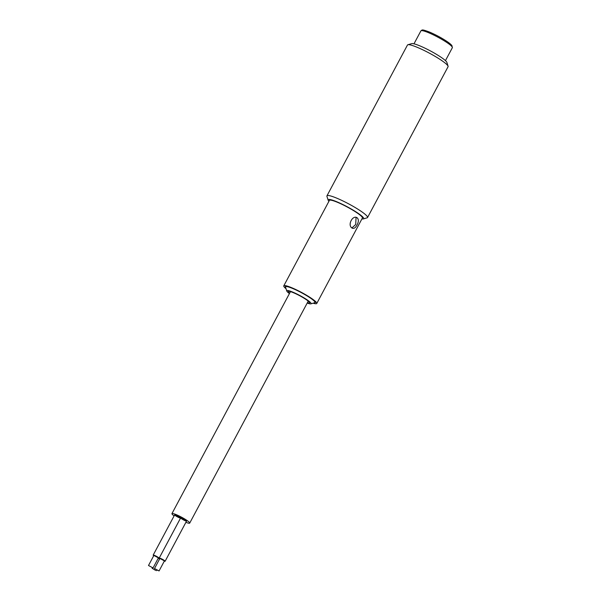 <?xml version="1.0" encoding="UTF-8"?>
<svg xmlns="http://www.w3.org/2000/svg" width="601" height="601" viewBox="0 0 601 601"><rect width="100%" height="100%" fill="white"/><g stroke="black" fill="none" stroke-linecap="round" stroke-linejoin="round"><path stroke-width="0.9" d="M328.92 201.297A20.134 2.765 28.1 0 1 328.131 200.148A20.134 2.765 28.1 0 1 335.305 201.17A20.134 2.765 28.1 0 1 355.559 211.605A20.134 2.765 28.1 0 1 363.312 218.937A20.134 2.765 28.1 0 1 361.915 218.914M363.312 218.937L367.143 217.81A23.011 3.163 -151.9 0 0 367.542 217.524A23.011 3.163 -151.9 0 0 357.062 208.675A23.011 3.163 -151.9 0 0 335.133 197.504A23.011 3.163 -151.9 0 0 326.944 195.851A23.011 3.163 -151.9 0 0 326.929 196.339L328.131 200.148M326.944 195.851L407.47 45.037A23.011 3.163 28.1 0 1 407.869 44.752A23.011 3.163 28.1 0 1 415.659 46.69A23.011 3.163 28.1 0 1 436.326 57.087A23.011 3.163 28.1 0 1 448.083 66.223A23.011 3.163 28.1 0 1 448.068 66.719L367.542 217.524M313.121 303.189A18.699 2.569 -151.9 0 0 316.765 303.467L362.395 218.013A18.699 2.569 -151.9 0 0 353.876 210.816A18.699 2.569 -151.9 0 0 336.064 201.741A18.699 2.569 -151.9 0 0 329.408 200.396L283.777 285.858A18.699 2.569 -151.9 0 0 286.038 288.728M448.083 66.223L446.881 62.414A20.134 2.765 -151.9 0 0 436.596 54.428A20.134 2.765 -151.9 0 0 418.514 45.33A20.134 2.765 -151.9 0 0 411.7 43.633L407.869 44.752M351.916 227.952L355.717 224.481L356.047 217.412M357.017 224.992C355.424 227.997 353.734 228.989 351.946 227.974C347.183 225.052 352.877 214.377 357.317 217.923C358.782 219.53 358.684 221.889 357.017 224.992M352.517 228.297L351.946 227.974M356.709 217.585L357.317 217.923M285.723 287.736A16.971 2.336 28.1 0 1 285.295 286.669A16.971 2.336 28.1 0 1 291.342 287.887A16.971 2.336 28.1 0 1 307.509 296.128A16.971 2.336 28.1 0 1 315.24 302.656A16.971 2.336 28.1 0 1 314.113 302.896M316.765 303.467A18.699 2.569 -151.9 0 0 308.245 296.278A18.699 2.569 -151.9 0 0 290.433 287.203A18.699 2.569 -151.9 0 0 283.777 285.858M310.867 303.851L314.699 302.724A16.685 2.291 -151.9 0 0 314.984 302.521A16.685 2.291 -151.9 0 0 307.389 296.098A16.685 2.291 -151.9 0 0 291.493 288.007A16.685 2.291 -151.9 0 0 285.55 286.805A16.685 2.291 -151.9 0 0 285.543 287.158L286.737 290.967A13.808 1.901 28.1 0 1 291.665 291.665A13.808 1.901 28.1 0 1 305.548 298.825A13.808 1.901 28.1 0 1 310.867 303.851A13.808 1.901 28.1 0 1 307.194 303.062M307.381 302.716A12.02 1.653 -151.9 0 0 309.553 302.701A12.02 1.653 -151.9 0 0 303.678 297.983A12.02 1.653 -151.9 0 0 292.604 292.379A12.02 1.653 -151.9 0 0 288.42 291.417A12.02 1.653 -151.9 0 0 289.622 293.228M289.434 293.581A13.808 1.901 28.1 0 1 286.737 290.967M153.052 567.937L158.424 557.886L153.871 555.452L148.5 565.503L153.052 567.937L148.5 565.503M153.728 555.715A3.358 0.458 28.1 0 1 153.187 555.091A3.358 0.458 28.1 0 1 156.365 556.263A3.358 0.458 28.1 0 1 159.107 558.246A3.358 0.458 28.1 0 1 158.281 558.141M153.187 555.091L174.658 514.869A3.358 0.458 28.1 0 1 175.853 515.11A3.358 0.458 28.1 0 1 179.053 516.74A3.358 0.458 28.1 0 1 180.578 518.032A3.358 0.458 28.1 0 1 179.383 517.792A3.358 0.458 28.1 0 1 176.191 516.161A3.358 0.458 28.1 0 1 174.658 514.869A3.358 0.458 28.1 0 1 175.853 515.11A3.358 0.458 28.1 0 1 179.053 516.74A3.358 0.458 28.1 0 1 180.578 518.032L159.107 558.246M159.062 570.95L164.434 560.898L159.881 558.464L154.51 568.516L159.062 570.95L154.51 568.516M159.738 558.727A3.358 0.458 28.1 0 1 159.197 558.096A3.358 0.458 28.1 0 1 162.375 559.276A3.358 0.458 28.1 0 1 165.117 561.259A3.358 0.458 28.1 0 1 164.291 561.154M159.197 558.096L180.668 517.882A3.358 0.458 28.1 0 1 181.863 518.122A3.358 0.458 28.1 0 1 185.063 519.752A3.358 0.458 28.1 0 1 186.588 521.044A3.358 0.458 28.1 0 1 185.393 520.804A3.358 0.458 28.1 0 1 182.201 519.174A3.358 0.458 28.1 0 1 180.668 517.882A3.358 0.458 28.1 0 1 181.863 518.122A3.358 0.458 28.1 0 1 185.063 519.752A3.358 0.458 28.1 0 1 186.588 521.044L165.117 561.259M159.626 558.938L158.206 558.299M155.734 570.484L152.098 568.238L155.734 570.484M158.266 558.179A3.358 0.458 28.1 0 1 159.678 558.84M185.919 522.307A10.067 1.382 -151.9 0 0 189.706 523.11A10.067 1.382 -151.9 0 0 185.116 519.234A10.067 1.382 -151.9 0 0 175.522 514.351A10.067 1.382 -151.9 0 0 171.939 513.622A10.067 1.382 -151.9 0 0 174.11 515.898M427.243 32.169A17.835 2.449 28.1 0 1 444.237 40.823A17.835 2.449 28.1 0 1 452.358 47.689L451.862 45.428L448.902 42.799C443.448 38.907 437.092 35.376 429.82 32.191C420.535 28.638 422.691 30.456 421.774 30.155L420.895 30.884A17.835 2.449 28.1 0 1 427.243 32.169M451.689 46.307A16.685 2.291 -151.9 0 0 444.95 40.139A16.685 2.291 -151.9 0 0 428.385 31.628M420.895 30.884L413.984 43.828M452.358 47.689L445.446 60.633M285.753 286.429L285.55 286.805M315.187 302.145L314.984 302.521M156.651 570.665L156.906 570.199M152.098 568.238L152.316 567.825M189.706 523.11L308.23 301.124M171.939 513.622L290.471 291.635"/></g></svg>
